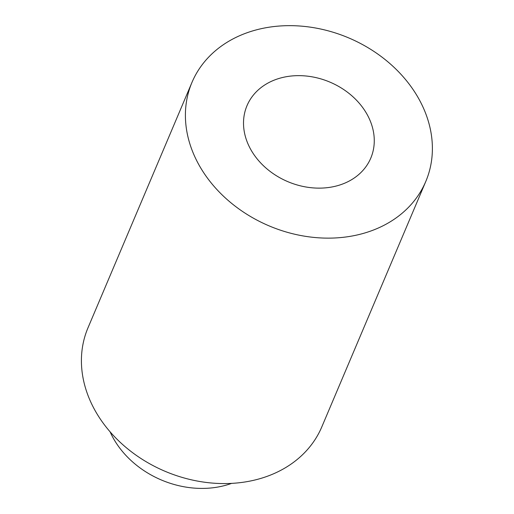 <?xml version="1.0" encoding="UTF-8"?>
<svg xmlns="http://www.w3.org/2000/svg" width="514" height="514" viewBox="0 0 514 514"><rect width="100%" height="100%" fill="white"/><g stroke="black" fill="none" stroke-linecap="round" stroke-linejoin="round"><path stroke-width="0.77" d="M339.279 185.162A67.218 54.034 23 0 0 370.787 158.113A67.218 54.034 23 0 0 329.975 82.137A67.218 54.034 23 0 0 247.003 105.666A67.218 54.034 23 0 0 266.38 168.386A67.218 54.034 23 0 0 339.279 185.162M251.5 31.27A126.971 102.068 -157 0 1 389.201 62.959A126.971 102.068 -157 0 1 425.804 181.423A126.971 102.068 -157 0 1 269.079 225.871A126.971 102.068 -157 0 1 191.985 82.356A126.971 102.068 -157 0 1 251.5 31.27M425.804 181.423L321.815 426.864A126.971 102.068 -157 0 1 165.084 471.306A126.971 102.068 -157 0 1 87.997 327.791L191.985 82.356M231.673 483.359A87.136 70.045 -157 0 1 110.112 431.856"/></g></svg>
